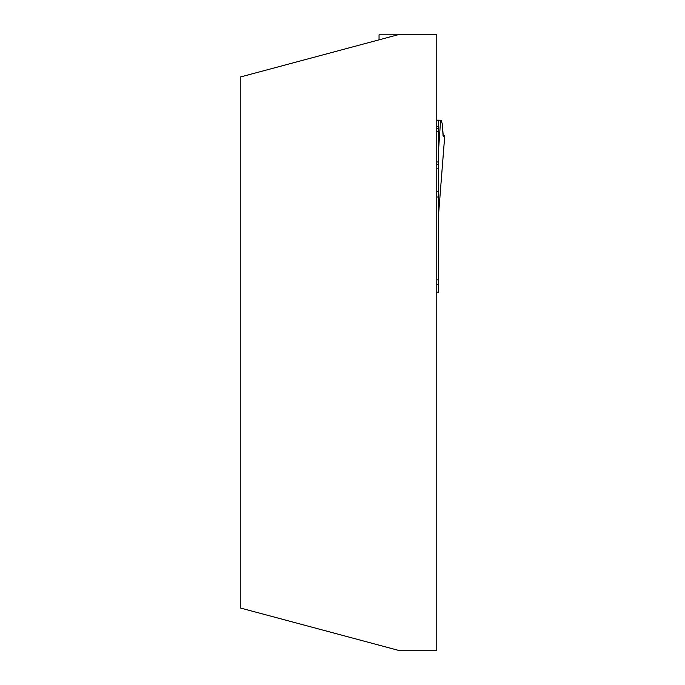<?xml version="1.0" encoding="UTF-8"?>
<svg xmlns="http://www.w3.org/2000/svg" width="685" height="685" viewBox="0 0 685 685"><rect width="100%" height="100%" fill="white"/><g stroke="black" fill="none" stroke-linecap="round" stroke-linejoin="round"><path stroke-width="1.03" d="M436.773 34.25L436.773 650.75L399.92 650.75L240.247 607.963L240.247 77.037L399.92 34.25L436.773 34.25M379.045 39.841L379.045 34.824L397.771 34.824M438.614 213.617L444.736 135.81L443.803 136.76L443.306 136.332L442.219 123.642L441.114 120.26L438.614 120.183L438.614 292.144L436.773 292.144M436.773 191.312L438.614 191.312L438.614 196.92L436.773 197.075M436.773 279.857L438.614 279.857M438.648 213.343L444.753 135.767L442.921 135.116L444.719 135.664L443.854 136.752L443.092 135.81L442.219 123.642L441.114 120.26L440.601 120.26M440.601 120.183L438.614 149.15M438.614 120.183L436.773 120.183M438.614 164.477L436.773 164.477M436.773 284.772L438.614 284.772M438.614 120.474L436.773 120.474M438.614 126.614L436.773 126.614M438.614 128.318L436.773 128.318M438.614 131.708L436.773 131.708M438.614 161.96L436.773 161.96M438.614 168.818L436.773 168.818"/></g></svg>
